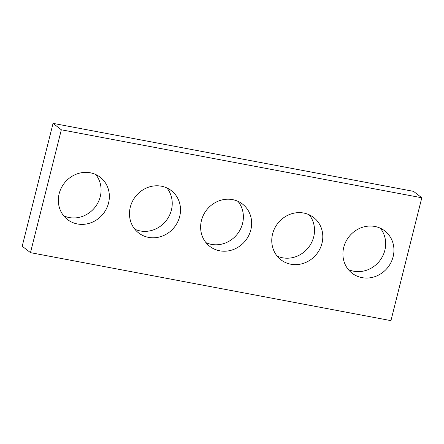 <?xml version="1.0" encoding="UTF-8"?>
<svg xmlns="http://www.w3.org/2000/svg" width="444" height="444" viewBox="0 0 444 444"><rect width="100%" height="100%" fill="white"/><g stroke="black" fill="none" stroke-linecap="round" stroke-linejoin="round"><path stroke-width="0.67" d="M421.8 197.774L390.942 320.635L30.475 252.653L22.2 246.226L53.058 123.365L413.525 191.347L421.8 197.774L61.333 129.792L53.058 123.365M108.547 203.036A26.74 24.753 127.8 0 0 100.25 177.261A26.74 24.753 127.8 0 0 64.297 183.194A26.74 24.753 127.8 0 0 67.449 219.497A26.74 24.753 127.8 0 0 108.547 203.036M63.681 215.801A26.74 24.753 127.8 0 0 100.272 196.609A26.74 24.753 127.8 0 0 95.738 174.525M179.692 216.45A26.74 24.753 127.8 0 0 171.395 190.676A26.74 24.753 127.8 0 0 135.442 196.609A26.74 24.753 127.8 0 0 138.595 232.911A26.74 24.753 127.8 0 0 179.692 216.45M134.826 229.221A26.74 24.753 127.8 0 0 171.417 210.029A26.74 24.753 127.8 0 0 166.883 187.94M250.832 229.87A26.74 24.753 127.8 0 0 242.535 204.096A26.74 24.753 127.8 0 0 206.588 210.029A26.74 24.753 127.8 0 0 209.74 246.331A26.74 24.753 127.8 0 0 250.832 229.87M205.972 242.64A26.74 24.753 127.8 0 0 242.557 223.443A26.74 24.753 127.8 0 0 238.028 201.36M321.978 243.29A26.74 24.753 127.8 0 0 313.68 217.516A26.74 24.753 127.8 0 0 277.728 223.449A26.74 24.753 127.8 0 0 280.88 259.751A26.74 24.753 127.8 0 0 321.978 243.29M277.117 256.06A26.74 24.753 127.8 0 0 313.703 236.863A26.74 24.753 127.8 0 0 309.174 214.779M393.123 256.71A26.74 24.753 127.8 0 0 384.826 230.93A26.74 24.753 127.8 0 0 348.873 236.868A26.74 24.753 127.8 0 0 352.025 273.165A26.74 24.753 127.8 0 0 393.123 256.71M348.263 269.475A26.74 24.753 127.8 0 0 384.848 250.283A26.74 24.753 127.8 0 0 380.319 228.199M30.475 252.653L61.333 129.792"/></g></svg>
